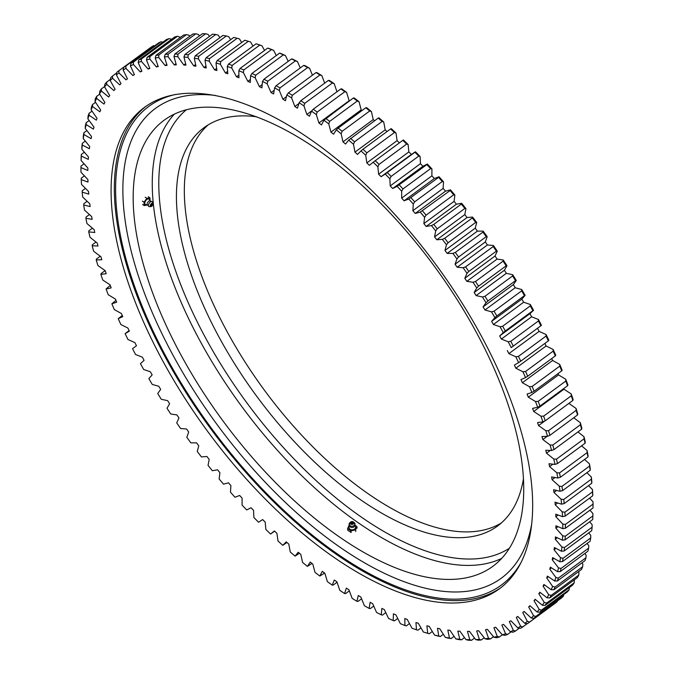 <?xml version="1.0" encoding="UTF-8"?>
<svg xmlns="http://www.w3.org/2000/svg" width="674" height="674" viewBox="0 0 674 674"><rect width="100%" height="100%" fill="white"/><g stroke="black" fill="none" stroke-linecap="round" stroke-linejoin="round"><path stroke-width="1.01" d="M507.286 350.505A332.198 157.076 53.6 0 1 508.078 352.072A332.198 157.076 53.6 0 1 508.862 353.648L515.804 356.773A341.92 161.676 -126.4 0 1 518.626 362.62L514.397 365.081A332.198 157.076 53.6 0 1 515.863 368.223L522.906 371.762A341.92 161.676 -126.4 0 1 525.526 377.592L520.994 379.614A332.198 157.076 53.6 0 1 522.35 382.739L529.469 386.691A341.92 161.676 -126.4 0 1 531.887 392.487L527.06 394.063A332.198 157.076 53.6 0 1 528.298 397.171L535.493 401.519A341.92 161.676 -126.4 0 1 537.684 407.256L532.586 408.393A332.198 157.076 53.6 0 1 533.707 411.46L540.944 416.203A341.92 161.676 -126.4 0 1 542.907 421.882L537.557 422.564A332.198 157.076 53.6 0 1 538.551 425.597L545.814 430.703A341.92 161.676 -126.4 0 1 547.549 436.305L541.955 436.533A332.198 157.076 53.6 0 1 542.823 439.515L550.094 444.992A341.92 161.676 -126.4 0 1 551.593 450.493L545.763 450.266A332.198 157.076 53.6 0 1 546.504 453.198L553.758 459.019A341.92 161.676 -126.4 0 1 555.031 464.411L548.981 463.737A332.198 157.076 53.6 0 1 549.596 466.602L556.817 472.752A341.92 161.676 -126.4 0 1 557.845 478.018L551.593 476.897A332.198 157.076 53.6 0 1 552.082 479.686L559.251 486.156A341.92 161.676 -126.4 0 1 560.035 491.287L553.607 489.712A332.198 157.076 53.6 0 1 553.952 492.424L561.063 499.198A341.92 161.676 -126.4 0 1 561.594 504.169L554.997 502.155A332.198 157.076 53.6 0 1 555.216 504.784L562.226 511.836A341.92 161.676 -126.4 0 1 562.512 516.646L555.772 514.186A332.198 157.076 53.6 0 1 555.856 516.731L562.765 524.035A341.92 161.676 -126.4 0 1 562.798 528.669L555.924 525.779A332.198 157.076 53.6 0 1 555.873 528.222L562.655 535.771A341.92 161.676 -126.4 0 1 562.445 540.211L555.46 536.9A332.198 157.076 53.6 0 1 555.275 539.242L561.914 547.01A341.92 161.676 -126.4 0 1 561.45 551.248L554.373 547.524A332.198 157.076 53.6 0 1 554.053 549.748L560.532 557.727A341.92 161.676 -126.4 0 1 559.824 561.745L552.663 557.617A332.198 157.076 53.6 0 1 552.217 559.723L558.519 567.879A341.92 161.676 -126.4 0 1 557.567 571.678L550.355 567.154A332.198 157.076 53.6 0 1 549.773 569.134L555.873 577.449A341.92 161.676 -126.4 0 1 554.677 581.022L547.431 576.11A332.198 157.076 53.6 0 1 546.724 577.963L552.613 586.414A341.92 161.676 -126.4 0 1 551.18 589.742L543.91 584.468A332.198 157.076 53.6 0 1 543.076 586.186L548.746 594.746A341.92 161.676 -126.4 0 1 547.069 597.821L539.807 592.193A332.198 157.076 53.6 0 1 538.846 593.769L544.263 602.43A341.92 161.676 -126.4 0 1 542.359 605.244L535.122 599.27A332.198 157.076 53.6 0 1 534.035 600.711L539.2 609.431A341.92 161.676 -126.4 0 1 537.068 611.975L529.865 605.682A332.198 157.076 53.6 0 1 528.66 606.979L533.564 615.75A341.92 161.676 -126.4 0 1 531.213 618.016L524.069 611.411A332.198 157.076 53.6 0 1 522.746 612.556L527.354 621.344A341.92 161.676 -126.4 0 1 524.793 623.332L517.725 616.44A332.198 157.076 53.6 0 1 516.292 617.435L520.614 626.222A341.92 161.676 -126.4 0 1 517.834 627.924L510.867 620.762A332.198 157.076 53.6 0 1 509.325 621.596L513.335 630.367A341.92 161.676 -126.4 0 1 510.361 631.774L503.512 624.36A332.198 157.076 53.6 0 1 501.86 625.034L505.551 633.754A341.92 161.676 -126.4 0 1 502.391 634.874L495.668 627.224A332.198 157.076 53.6 0 1 493.916 627.747L497.286 636.391A341.92 161.676 -126.4 0 1 493.932 637.208L487.369 629.347A332.198 157.076 53.6 0 1 485.516 629.71L488.549 638.261A341.92 161.676 -126.4 0 1 485.027 638.784L478.624 630.721A332.198 157.076 53.6 0 1 476.686 630.923L479.374 639.365A341.92 161.676 -126.4 0 1 475.684 639.584L469.466 631.353A332.198 157.076 53.6 0 1 467.444 631.395L469.778 639.693A341.92 161.676 -126.4 0 1 465.936 639.609L459.921 631.235A332.198 157.076 53.6 0 1 457.815 631.108L459.794 639.247A341.92 161.676 -126.4 0 1 455.801 638.859L450.005 630.359A332.198 157.076 53.6 0 1 447.822 630.072L449.44 638.025A341.92 161.676 -126.4 0 1 445.312 637.343L439.751 628.741A332.198 157.076 53.6 0 1 437.502 628.286L438.749 636.045A341.92 161.676 -126.4 0 1 434.503 635.06L429.186 626.373A332.198 157.076 53.6 0 1 426.869 625.767L427.754 633.29A341.92 161.676 -126.4 0 1 423.39 632.018L418.335 623.273A332.198 157.076 53.6 0 1 415.959 622.506L416.473 629.786A341.92 161.676 -126.4 0 1 412.008 628.219L407.231 619.44A332.198 157.076 53.6 0 1 404.804 618.513L404.939 625.539A341.92 161.676 -126.4 0 1 400.381 623.677L395.899 614.882A332.198 157.076 53.6 0 1 393.422 613.812L393.186 620.552A341.92 161.676 -126.4 0 1 388.553 618.412L384.365 609.625A332.198 157.076 53.6 0 1 381.855 608.395L381.248 614.84A341.92 161.676 -126.4 0 1 376.547 612.422L372.671 603.668A332.198 157.076 53.6 0 1 370.136 602.295L369.15 608.42A341.92 161.676 -126.4 0 1 364.398 605.732L360.843 597.038A332.198 157.076 53.6 0 1 358.273 595.521L356.925 601.318A341.92 161.676 -126.4 0 1 352.131 598.36L348.913 589.75A332.198 157.076 53.6 0 1 346.326 588.09L344.608 593.533A341.92 161.676 -126.4 0 1 339.789 590.323L336.907 581.822A332.198 157.076 53.6 0 1 334.312 580.028L332.231 585.108A341.92 161.676 -126.4 0 1 327.396 581.645L324.86 573.271A332.198 157.076 53.6 0 1 322.265 571.341L319.821 576.043A341.92 161.676 -126.4 0 1 314.994 572.352L312.812 564.121A332.198 157.076 53.6 0 1 310.209 562.074L307.428 566.387A341.92 161.676 -126.4 0 1 302.601 562.461L300.781 554.399A332.198 157.076 53.6 0 1 298.194 552.233L295.069 556.143A341.92 161.676 -126.4 0 1 290.267 551.998L288.809 544.129A332.198 157.076 53.6 0 1 286.239 541.845L282.777 545.35A341.92 161.676 -126.4 0 1 278.008 541.003L276.921 533.345A332.198 157.076 53.6 0 1 274.377 530.952L270.586 534.035A341.92 161.676 -126.4 0 1 265.876 529.486L265.16 522.064A332.198 157.076 53.6 0 1 262.641 519.57L258.538 522.224A341.92 161.676 -126.4 0 1 253.887 517.497L253.542 510.328A332.198 157.076 53.6 0 1 251.057 507.733L246.659 509.957A341.92 161.676 -126.4 0 1 242.076 505.053L242.109 498.153A332.198 157.076 53.6 0 1 239.666 495.474L234.973 497.252A341.92 161.676 -126.4 0 1 230.483 492.197L230.887 485.583A332.198 157.076 53.6 0 1 228.494 482.828L223.524 484.159A341.92 161.676 -126.4 0 1 219.126 478.953L219.909 472.651A332.198 157.076 53.6 0 1 217.576 469.82L212.327 470.705A341.92 161.676 -126.4 0 1 208.047 465.372L209.193 459.39A332.198 157.076 53.6 0 1 206.926 456.492L201.433 456.921A341.92 161.676 -126.4 0 1 197.263 451.47L198.779 445.834A332.198 157.076 53.6 0 1 196.581 442.877L190.852 442.852A341.92 161.676 -126.4 0 1 186.816 437.3L188.695 432.017A332.198 157.076 53.6 0 1 186.572 429.009L180.615 428.529A341.92 161.676 -126.4 0 1 176.723 422.893L178.964 417.981A332.198 157.076 53.6 0 1 176.917 414.923L170.758 413.996A341.92 161.676 -126.4 0 1 167.017 408.284L169.612 403.751A332.198 157.076 53.6 0 1 167.649 400.668L161.297 399.286A341.92 161.676 -126.4 0 1 157.724 393.515L160.665 389.378A332.198 157.076 53.6 0 1 158.786 386.269L152.265 384.45A341.92 161.676 -126.4 0 1 148.861 378.636L152.139 374.904A332.198 157.076 53.6 0 1 150.361 371.77L143.68 369.504A341.92 161.676 -126.4 0 1 140.462 363.665L144.067 360.346A332.198 157.076 53.6 0 1 142.391 357.203L135.567 354.507A341.92 161.676 -126.4 0 1 132.542 348.66L136.468 345.762A332.198 157.076 53.6 0 1 134.893 342.619L127.95 339.494A341.92 161.676 -126.4 0 1 125.12 333.647L129.357 331.187A332.198 157.076 53.6 0 1 127.892 328.044L120.848 324.506A341.92 161.676 -126.4 0 1 118.228 318.676L122.761 316.654A332.198 157.076 53.6 0 1 121.404 313.528L114.285 309.577A341.92 161.676 -126.4 0 1 111.867 303.78L116.695 302.205A332.198 157.076 53.6 0 1 115.456 299.096L108.261 294.749A341.92 161.676 -126.4 0 1 106.071 289.003L111.168 287.874A332.198 157.076 53.6 0 1 110.047 284.799L102.81 280.064A341.92 161.676 -126.4 0 1 100.847 274.385L106.197 273.703A332.198 157.076 53.6 0 1 105.203 270.67L97.941 265.556A341.92 161.676 -126.4 0 1 96.205 259.962L101.799 259.734A332.198 157.076 53.6 0 1 100.931 256.752L93.661 251.276A341.92 161.676 -126.4 0 1 92.161 245.774L97.991 246.002A332.198 157.076 53.6 0 1 97.25 243.07L89.987 237.248A341.92 161.676 -126.4 0 1 88.724 231.856L94.773 232.53A332.198 157.076 53.6 0 1 94.158 229.666L86.938 223.515A341.92 161.676 -126.4 0 1 85.91 218.25L92.161 219.37A332.198 157.076 53.6 0 1 91.672 216.581L84.503 210.111A341.92 161.676 -126.4 0 1 83.719 204.98L90.148 206.556A332.198 157.076 53.6 0 1 89.802 203.834L82.691 197.069A341.92 161.676 -126.4 0 1 82.161 192.098L88.757 194.112A332.198 157.076 53.6 0 1 88.538 191.483L81.52 184.432A341.92 161.676 -126.4 0 1 81.242 179.621L87.982 182.081A332.198 157.076 53.6 0 1 87.898 179.537L80.99 172.232A341.92 161.676 -126.4 0 1 80.956 167.599L87.831 170.488A332.198 157.076 53.6 0 1 87.881 168.045L81.099 160.496A341.92 161.676 -126.4 0 1 81.31 156.056L88.294 159.367A332.198 157.076 53.6 0 1 88.479 157.025L81.84 149.257A341.92 161.676 -126.4 0 1 82.304 145.02L89.381 148.743A332.198 157.076 53.6 0 1 89.701 146.519L83.222 138.541A341.92 161.676 -126.4 0 1 83.93 134.522L91.083 138.65A332.198 157.076 53.6 0 1 91.538 136.544L85.236 128.389A341.92 161.676 -126.4 0 1 86.188 124.589L93.4 129.113A332.198 157.076 53.6 0 1 93.981 127.125L87.873 118.818A341.92 161.676 -126.4 0 1 89.078 115.246L96.323 120.157A332.198 157.076 53.6 0 1 97.031 118.304L91.142 109.854A341.92 161.676 -126.4 0 1 92.574 106.526L99.845 111.8A332.198 157.076 53.6 0 1 100.679 110.081L95.009 101.513A341.92 161.676 -126.4 0 1 96.685 98.446L103.948 104.074A332.198 157.076 53.6 0 1 104.908 102.49L99.491 93.838A341.92 161.676 -126.4 0 1 101.395 91.024L108.632 96.997A332.198 157.076 53.6 0 1 109.719 95.556L104.554 86.836A341.92 161.676 -126.4 0 1 106.686 84.292L113.889 90.586A332.198 157.076 53.6 0 1 115.094 89.288L110.191 80.518A341.92 161.676 -126.4 0 1 112.541 78.251L119.686 84.857A332.198 157.076 53.6 0 1 121.008 83.711L116.391 74.915A341.92 161.676 -126.4 0 1 118.961 72.935L126.03 79.827A332.198 157.076 53.6 0 1 127.462 78.833L123.14 70.045A341.92 161.676 -126.4 0 1 125.92 68.344L132.888 75.505A332.198 157.076 53.6 0 1 134.429 74.671L130.419 65.9A341.92 161.676 -126.4 0 1 133.393 64.493L140.243 71.907A332.198 157.076 53.6 0 1 141.894 71.225L138.195 62.514A341.92 161.676 -126.4 0 1 141.363 61.393L148.086 69.043A332.198 157.076 53.6 0 1 149.839 68.521L146.469 59.876A341.92 161.676 -126.4 0 1 149.822 59.059L156.385 66.92A332.198 157.076 53.6 0 1 158.238 66.558L155.205 58.006A341.92 161.676 -126.4 0 1 158.727 57.484L165.13 65.546A332.198 157.076 53.6 0 1 167.068 65.344L164.38 56.902A341.92 161.676 -126.4 0 1 168.07 56.683L174.288 64.915A332.198 157.076 53.6 0 1 176.31 64.873L173.976 56.574A341.92 161.676 -126.4 0 1 177.818 56.658L183.833 65.033A332.198 157.076 53.6 0 1 185.94 65.159L183.96 57.02A341.92 161.676 -126.4 0 1 187.953 57.408L193.75 65.909A332.198 157.076 53.6 0 1 195.932 66.195L194.314 58.242A341.92 161.676 -126.4 0 1 198.442 58.924L204.003 67.526A332.198 157.076 53.6 0 1 206.252 67.973L205.006 60.222A341.92 161.676 -126.4 0 1 209.252 61.208L214.568 69.894A332.198 157.076 53.6 0 1 216.885 70.5L216 62.977A341.92 161.676 -126.4 0 1 220.364 64.249L225.419 72.994A332.198 157.076 53.6 0 1 227.795 73.761L227.281 66.482A341.92 161.676 -126.4 0 1 231.746 68.049L236.523 76.828A332.198 157.076 53.6 0 1 238.95 77.754L238.815 70.728A341.92 161.676 -126.4 0 1 243.373 72.59L247.855 81.385A332.198 157.076 53.6 0 1 250.324 82.455L250.568 75.715A341.92 161.676 -126.4 0 1 255.202 77.855L259.389 86.643A332.198 157.076 53.6 0 1 261.891 87.864L262.506 81.428A341.92 161.676 -126.4 0 1 267.207 83.846L271.083 92.599A332.198 157.076 53.6 0 1 273.619 93.972L274.604 87.847A341.92 161.676 -126.4 0 1 279.356 90.535L282.912 99.23A332.198 157.076 53.6 0 1 285.473 100.746L286.829 94.95A341.92 161.676 -126.4 0 1 291.623 97.907L294.841 106.517A332.198 157.076 53.6 0 1 297.428 108.177L299.146 102.734A341.92 161.676 -126.4 0 1 303.966 105.944L306.847 114.445A332.198 157.076 53.6 0 1 309.442 116.24L311.523 111.159A341.92 161.676 -126.4 0 1 316.359 114.622L318.895 122.997A332.198 157.076 53.6 0 1 321.49 124.926L323.933 120.225A341.92 161.676 -126.4 0 1 328.76 123.915L330.942 132.146A332.198 157.076 53.6 0 1 333.546 134.193L336.326 129.88A341.92 161.676 -126.4 0 1 341.154 133.806L342.973 141.869A332.198 157.076 53.6 0 1 345.56 144.034L348.685 140.125A341.92 161.676 -126.4 0 1 353.488 144.27L354.945 152.139A332.198 157.076 53.6 0 1 357.515 154.422L360.978 150.917A341.92 161.676 -126.4 0 1 365.738 155.264L366.833 162.923A332.198 157.076 53.6 0 1 369.377 165.315L373.169 162.232A341.92 161.676 -126.4 0 1 377.878 166.781L378.594 174.204A332.198 157.076 53.6 0 1 381.113 176.698L385.216 174.044A341.92 161.676 -126.4 0 1 389.867 178.77L390.212 185.94A332.198 157.076 53.6 0 1 392.689 188.535L397.096 186.31A341.92 161.676 -126.4 0 1 401.679 191.214L401.645 198.114A332.198 157.076 53.6 0 1 404.088 200.793L408.781 199.015A341.92 161.676 -126.4 0 1 413.272 204.07L412.867 210.684A332.198 157.076 53.6 0 1 415.26 213.439L420.231 212.108A341.92 161.676 -126.4 0 1 424.628 217.314L423.845 223.616A332.198 157.076 53.6 0 1 426.179 226.447L431.419 225.563A341.92 161.676 -126.4 0 1 435.707 230.896L434.561 236.877A332.198 157.076 53.6 0 1 436.828 239.776L442.321 239.346A341.92 161.676 -126.4 0 1 446.483 244.797L444.966 250.433A332.198 157.076 53.6 0 1 447.174 253.39L452.903 253.416A341.92 161.676 -126.4 0 1 456.938 258.968L455.06 264.25A332.198 157.076 53.6 0 1 457.183 267.258L463.139 267.738A341.92 161.676 -126.4 0 1 467.031 273.374L464.79 278.286A332.198 157.076 53.6 0 1 466.838 281.344L472.996 282.271A341.92 161.676 -126.4 0 1 476.737 287.983L474.142 292.516A332.198 157.076 53.6 0 1 476.105 295.6L482.458 296.981A341.92 161.676 -126.4 0 1 486.03 302.752L483.089 306.881A332.198 157.076 53.6 0 1 484.968 309.998L491.489 311.818A341.92 161.676 -126.4 0 1 494.893 317.631L491.616 321.363A332.198 157.076 53.6 0 1 493.393 324.497L500.074 326.764A341.92 161.676 -126.4 0 1 503.293 332.602L499.687 335.922A332.198 157.076 53.6 0 1 501.363 339.064L508.188 341.76A341.92 161.676 -126.4 0 1 511.212 347.607L537.532 328.238A332.198 157.076 53.6 0 1 538.324 329.813A332.198 157.076 53.6 0 1 539.107 331.381L546.05 334.506A341.92 161.676 53.6 0 1 548.872 340.353L548.366 340.85A343.774 162.552 -126.4 0 0 546.05 336.065L518.432 356.394A343.774 162.552 53.6 0 1 520.749 361.18L548.366 340.85M500.79 587.753A299.071 141.414 53.6 0 1 157.497 342.19A299.071 141.414 53.6 0 1 146.216 106.121M154.245 344.583A299.071 141.414 53.6 0 1 144.573 107.292A299.071 141.414 53.6 0 1 489.509 351.685A299.071 141.414 53.6 0 1 499.181 588.975A299.071 141.414 53.6 0 1 154.245 344.583M455.801 638.859L458.219 639.508A343.774 162.552 53.6 0 0 461.488 639.828L464.496 637.604M474.555 638.084L471.539 640.3A343.774 162.552 53.6 0 1 468.388 640.233L465.936 639.609M484.227 637.773L481.202 639.997A343.774 162.552 53.6 0 1 478.178 640.182L475.684 639.584M493.486 636.677L490.445 638.918A343.774 162.552 53.6 0 1 487.555 639.348L485.027 638.784M502.324 634.798L499.24 637.065A343.774 162.552 53.6 0 1 496.502 637.739L493.932 637.208M511.044 631.892L507.573 634.445A343.774 162.552 53.6 0 1 504.978 635.363L502.391 634.874M519.368 628.16L515.416 631.066A343.774 162.552 53.6 0 1 512.981 632.22L510.361 631.774M527.203 623.644L522.746 626.93A343.774 162.552 53.6 0 1 520.48 628.32L517.834 627.924M529.553 622.051A343.774 162.552 53.6 0 1 527.447 623.677L555.064 603.348A343.774 162.552 -126.4 0 0 557.171 601.722L529.553 622.051L527.354 621.344M535.805 616.449A343.774 162.552 53.6 0 1 533.884 618.302L561.501 597.973A343.774 162.552 -126.4 0 0 563.422 596.111L535.805 616.449L533.564 615.75M541.5 610.122A343.774 162.552 53.6 0 1 539.756 612.203L567.373 591.873A343.774 162.552 -126.4 0 0 569.117 589.792L541.5 610.122L539.2 609.431M546.614 603.104A343.774 162.552 53.6 0 1 545.055 605.404L572.673 585.074A343.774 162.552 -126.4 0 0 574.231 582.774L546.614 603.104L544.263 602.43M551.138 595.412A343.774 162.552 53.6 0 1 549.765 597.922L577.382 577.593A343.774 162.552 -126.4 0 0 578.747 575.082L551.138 595.412L548.746 594.746M555.047 587.054A343.774 162.552 53.6 0 1 553.876 589.775L581.494 569.446A343.774 162.552 -126.4 0 0 582.665 566.724L555.047 587.054L552.613 586.414M558.35 578.065A343.774 162.552 53.6 0 1 557.373 580.988L584.99 560.65A343.774 162.552 -126.4 0 0 585.967 557.735L558.35 578.065L555.873 577.449M564.113 550.987A343.774 162.552 53.6 0 0 564.492 547.524L592.109 527.194A343.774 162.552 -126.4 0 1 591.73 530.657L564.113 550.987L561.45 551.248M565.259 536.243A343.774 162.552 53.6 0 1 565.082 539.874L592.699 519.544A343.774 162.552 -126.4 0 0 592.876 515.913L565.259 536.243L562.655 535.771M561.029 568.46A343.774 162.552 53.6 0 1 560.246 571.569L587.863 551.239A343.774 162.552 -126.4 0 0 588.646 548.13L561.029 568.46L558.519 567.879M563.076 558.274A343.774 162.552 53.6 0 1 562.495 561.568L590.112 541.239A343.774 162.552 -126.4 0 0 590.694 537.936L563.076 558.274L560.532 557.727M565.393 524.456A343.774 162.552 53.6 0 1 565.419 528.248L593.036 507.918A343.774 162.552 -126.4 0 0 593.01 504.127L565.393 524.456L562.765 524.035M564.879 512.206A343.774 162.552 53.6 0 1 565.107 516.141L592.724 495.811A343.774 162.552 -126.4 0 0 592.497 491.877L564.879 512.206L562.226 511.836M563.725 499.518A343.774 162.552 53.6 0 1 564.163 503.588L591.772 483.258A343.774 162.552 -126.4 0 0 591.342 479.18L563.725 499.518L561.063 499.198M561.931 486.417A343.774 162.552 53.6 0 1 562.571 490.613L590.188 470.284A343.774 162.552 -126.4 0 0 589.548 466.088L561.931 486.417L559.251 486.156M559.504 472.954A343.774 162.552 53.6 0 1 560.347 477.268L587.964 456.938A343.774 162.552 -126.4 0 0 587.121 452.625L559.504 472.954L556.817 472.752M556.454 459.163A343.774 162.552 53.6 0 1 557.491 463.569L585.108 443.239A343.774 162.552 -126.4 0 0 584.072 438.825L556.454 459.163L553.758 459.019M552.79 445.067A343.774 162.552 53.6 0 1 554.02 449.566L581.637 429.237A343.774 162.552 -126.4 0 0 580.407 424.738L552.79 445.067L550.094 444.992M548.51 430.711A343.774 162.552 53.6 0 1 549.933 435.294L577.551 414.957A343.774 162.552 -126.4 0 0 576.127 410.382L548.51 430.711L545.814 430.703M543.632 416.136A343.774 162.552 53.6 0 1 545.241 420.778L572.858 400.449A343.774 162.552 -126.4 0 0 571.249 395.807L543.632 416.136L540.944 416.203M538.172 401.375A343.774 162.552 53.6 0 1 539.967 406.077L567.584 385.747A343.774 162.552 -126.4 0 0 565.789 381.046L538.172 401.375L535.493 401.519M532.14 386.472A343.774 162.552 53.6 0 1 534.111 391.215L561.728 370.885A343.774 162.552 -126.4 0 0 559.757 366.142L532.14 386.472L529.469 386.691M125.12 333.647L129.088 330.605M270.586 534.035L274.588 531.146M319.821 576.043L324.607 573.077M307.428 566.387L311.978 563.464M282.777 545.35L286.93 542.469M295.069 556.143L299.408 553.253M332.231 585.108L333.15 585.099L337.051 582.235M344.608 593.533L345.594 593.6L349.326 590.854M356.925 601.318L357.978 601.444L361.567 598.807M369.15 608.42L370.279 608.614L373.733 606.069M381.248 614.84L382.444 615.092L385.798 612.624M393.186 620.552L394.459 620.864L397.719 618.462M404.939 625.539L406.279 625.902L409.472 623.551M416.473 629.786L417.88 630.207L421.014 627.898M432.312 631.487L429.237 633.754A343.774 162.552 53.6 0 1 425.665 632.709L423.39 632.018M443.349 634.31L440.307 636.551A343.774 162.552 53.6 0 1 436.828 635.742L434.503 635.06M454.091 636.349L451.066 638.573A343.774 162.552 53.6 0 1 447.688 638.017L445.312 637.343M177.995 54.097A343.774 162.552 53.6 0 0 174.844 54.03L202.461 33.7A343.774 162.552 -126.4 0 1 205.612 33.767L177.995 54.097L177.818 56.658M165.181 54.333A343.774 162.552 53.6 0 1 168.205 54.156L195.822 33.818A343.774 162.552 -126.4 0 0 192.798 34.003L165.181 54.333L164.38 56.902M155.938 55.411A343.774 162.552 53.6 0 1 158.828 54.982L186.445 34.652A343.774 162.552 -126.4 0 0 183.555 35.082L155.938 55.411L155.205 58.006M147.143 57.265A343.774 162.552 53.6 0 1 149.881 56.591L177.498 36.261A343.774 162.552 -126.4 0 0 174.76 36.935L147.143 57.265L146.469 59.876M138.81 59.885A343.774 162.552 53.6 0 1 141.405 58.967L169.022 38.637A343.774 162.552 -126.4 0 0 166.427 39.555L138.81 59.885L138.195 62.514M130.967 63.263A343.774 162.552 53.6 0 1 133.401 62.109L161.019 41.78A343.774 162.552 -126.4 0 0 158.584 42.934L130.967 63.263L130.419 65.9M123.637 67.4A343.774 162.552 53.6 0 1 125.903 66.01L153.52 45.68A343.774 162.552 -126.4 0 0 151.254 47.07L123.637 67.4L123.14 70.045M116.391 74.915L116.829 72.278A343.774 162.552 53.6 0 1 118.936 70.652L146.797 50.356M110.191 80.518L110.578 77.889A343.774 162.552 53.6 0 1 112.499 76.027L116.728 72.918M104.554 86.836L104.883 84.208A343.774 162.552 53.6 0 1 106.627 82.127L110.359 79.38M99.491 93.838L99.769 91.226A343.774 162.552 53.6 0 1 101.327 88.926L104.588 86.525M95.009 101.513L95.253 98.918A343.774 162.552 53.6 0 1 96.618 96.407L99.685 94.149M85.236 128.389L85.354 125.87A343.774 162.552 53.6 0 1 86.137 122.761L89.145 120.545M87.873 118.818L88.033 116.265A343.774 162.552 53.6 0 1 89.01 113.35L92.026 111.126M91.142 109.854L91.335 107.276A343.774 162.552 53.6 0 1 92.507 104.554L95.548 102.322M80.956 167.599L80.964 166.082L84.065 163.799M81.099 160.496L81.124 158.087A343.774 162.552 53.6 0 1 81.301 154.456L84.36 152.206M83.222 138.541L83.306 136.055A343.774 162.552 53.6 0 1 83.888 132.761L86.904 130.545M81.84 149.257L81.891 146.806A343.774 162.552 53.6 0 1 82.27 143.343L85.303 141.11M81.242 179.621L81.276 178.189L84.427 175.863M82.161 192.098L82.228 190.742L85.446 188.375M83.719 204.98L83.812 203.717L87.115 201.282M85.91 218.25L86.036 217.062L89.44 214.559M88.724 231.856L88.892 230.761L92.405 228.174M92.161 245.774L92.363 244.763L96.011 242.076M96.205 259.962L96.449 259.043L100.258 256.238M100.847 274.385L101.142 273.551L105.119 270.619M106.071 289.003L110.266 285.422M111.867 303.78L115.97 300.393M118.228 318.676L122.247 315.466M513.276 346.091A343.774 162.552 53.6 0 0 510.791 341.305L538.408 320.976A343.774 162.552 -126.4 0 1 540.885 325.761L511.212 347.607M502.661 326.224A343.774 162.552 53.6 0 1 505.289 331.001L532.907 310.672A343.774 162.552 -126.4 0 0 530.278 305.895L502.661 326.224L500.074 326.764M494.042 311.203A343.774 162.552 53.6 0 1 496.831 315.954L524.448 295.625A343.774 162.552 -126.4 0 0 521.659 290.865L494.042 311.203L491.489 311.818M484.977 296.274A343.774 162.552 53.6 0 1 487.9 300.992L515.517 280.662A343.774 162.552 -126.4 0 0 512.594 275.944L484.977 296.274L482.458 296.981M475.482 281.479A343.774 162.552 53.6 0 1 478.54 286.155L506.157 265.826A343.774 162.552 -126.4 0 0 503.099 261.15L475.482 281.479L472.996 282.271M465.582 266.853A343.774 162.552 53.6 0 1 468.767 271.47L496.384 251.141A343.774 162.552 -126.4 0 0 493.2 246.524L465.582 266.853L463.139 267.738M455.312 252.447A343.774 162.552 53.6 0 1 458.606 256.996L486.224 236.667A343.774 162.552 -126.4 0 0 482.929 232.117L455.312 252.447L452.903 253.416M444.68 238.293A343.774 162.552 53.6 0 1 448.092 242.758L475.709 222.428A343.774 162.552 -126.4 0 0 472.297 217.963L444.68 238.293L442.321 239.346M433.736 224.425A343.774 162.552 53.6 0 1 437.241 228.798L464.858 208.46A343.774 162.552 -126.4 0 0 461.353 204.096L433.736 224.425L431.419 225.563M422.488 210.886A343.774 162.552 53.6 0 1 426.086 215.149L453.703 194.811A343.774 162.552 -126.4 0 0 450.106 190.557L420.231 212.108M410.988 197.709A343.774 162.552 53.6 0 1 414.662 201.846L442.279 181.517A343.774 162.552 -126.4 0 0 438.606 177.38L408.781 199.015M399.252 184.92A343.774 162.552 53.6 0 1 402.993 188.931L430.61 168.601A343.774 162.552 -126.4 0 0 426.861 164.591L397.096 186.31M366.85 152.846A343.774 162.552 53.6 0 0 362.949 149.283L390.566 128.953A343.774 162.552 -126.4 0 1 394.467 132.517L366.85 152.846L365.738 155.264M387.306 172.569A343.774 162.552 53.6 0 1 391.114 176.436L418.731 156.107A343.774 162.552 -126.4 0 0 414.923 152.24L385.216 174.044M375.199 160.682A343.774 162.552 53.6 0 1 379.058 164.397L406.675 144.067A343.774 162.552 -126.4 0 0 402.816 140.352L373.169 162.232M342.122 131.304A343.774 162.552 53.6 0 0 338.171 128.094L365.788 107.764A343.774 162.552 -126.4 0 1 369.74 110.974L342.122 131.304L341.154 133.806M350.598 138.414A343.774 162.552 53.6 0 1 354.524 141.801L382.141 121.472A343.774 162.552 -126.4 0 0 378.215 118.085L348.685 140.125M325.711 118.363A343.774 162.552 53.6 0 1 329.662 121.387L357.279 101.049A343.774 162.552 -126.4 0 0 353.319 98.025L323.933 120.225M313.233 109.23A343.774 162.552 53.6 0 1 317.193 112.061L344.81 91.731A343.774 162.552 -126.4 0 0 340.85 88.901L313.233 109.23L311.523 111.159M300.789 100.729A343.774 162.552 53.6 0 1 304.732 103.358L332.349 83.028A343.774 162.552 -126.4 0 0 328.406 80.4L300.789 100.729L299.146 102.734M288.405 92.886A343.774 162.552 53.6 0 1 292.322 95.304L319.939 74.974A343.774 162.552 -126.4 0 0 316.022 72.556L288.405 92.886L286.829 94.95M276.113 85.716A343.774 162.552 53.6 0 1 279.996 87.915L307.614 67.585A343.774 162.552 -126.4 0 0 303.721 65.386L276.113 85.716L274.604 87.847M263.938 79.237A343.774 162.552 53.6 0 1 267.78 81.217L295.397 60.887A343.774 162.552 -126.4 0 0 291.556 58.908L263.938 79.237L262.506 81.428M251.924 73.466A343.774 162.552 53.6 0 1 255.716 75.218L283.333 54.889A343.774 162.552 -126.4 0 0 279.542 53.136L251.924 73.466L250.568 75.715M240.104 68.428A343.774 162.552 53.6 0 1 243.836 69.944L271.445 49.615A343.774 162.552 -126.4 0 0 267.721 48.098L240.104 68.428L238.815 70.728M228.503 64.123A343.774 162.552 53.6 0 1 232.159 65.412L259.776 45.082A343.774 162.552 -126.4 0 0 256.12 43.793L228.503 64.123L227.281 66.482M217.146 60.576A343.774 162.552 53.6 0 1 220.718 61.62L248.335 41.291A343.774 162.552 -126.4 0 0 244.763 40.246L217.146 60.576L216 62.977M206.076 57.779A343.774 162.552 53.6 0 1 209.555 58.587L237.172 38.258A343.774 162.552 -126.4 0 0 233.693 37.449L206.076 57.779L205.006 60.222M195.317 55.757A343.774 162.552 53.6 0 1 198.695 56.313L226.312 35.983A343.774 162.552 -126.4 0 0 222.934 35.427L195.317 55.757L194.314 58.242M184.895 54.51A343.774 162.552 53.6 0 1 188.164 54.821L215.781 34.492A343.774 162.552 -126.4 0 0 212.512 34.172L184.895 54.51L183.96 57.02M171.676 39.202L169.022 38.637M180.514 37.323L177.498 36.261M189.773 36.227L188.973 35.216L186.445 34.652M199.445 35.916L198.316 34.416L195.822 33.818M209.504 36.396L208.064 34.391L205.612 33.767M219.909 37.651L218.199 35.141L215.781 34.492M230.651 39.69L228.688 36.657L226.312 35.983M241.688 42.513L239.497 38.94L237.172 38.258M252.986 46.102L250.61 41.982L248.335 41.291M256.12 43.793L257.527 44.214A341.92 161.676 53.6 0 1 261.992 45.781L259.776 45.082M264.528 50.449L261.992 45.781M267.721 48.098L269.061 48.461A341.92 161.676 53.6 0 1 273.619 50.323L271.445 49.615M276.281 55.538L273.619 50.323M279.542 53.136L280.814 53.448A341.92 161.676 53.6 0 1 285.447 55.588L283.333 54.889M288.202 61.376L285.447 55.588M291.556 58.908L292.752 59.16A341.92 161.676 53.6 0 1 297.453 61.578L295.397 60.887M300.267 67.931L297.453 61.578M303.721 65.386L304.85 65.58A341.92 161.676 53.6 0 1 309.602 68.268L307.614 67.585M312.433 75.193L309.602 68.268M316.022 72.556L317.075 72.691A341.92 161.676 53.6 0 1 321.869 75.64L319.939 74.974M324.674 83.146L321.869 75.64M328.406 80.4L329.392 80.467A341.92 161.676 53.6 0 1 334.211 83.677L332.349 83.028M336.949 91.765L334.211 83.677M340.85 88.901L341.769 88.892A341.92 161.676 53.6 0 1 346.604 92.355L344.81 91.731M318.895 122.997L349.14 100.729L346.604 92.355M353.319 98.025L354.179 97.957A341.92 161.676 53.6 0 1 359.006 101.648L357.279 101.049M330.942 132.146L361.188 109.879L359.006 101.648M361.188 109.879A332.198 157.076 53.6 0 1 362.022 110.536M365.788 107.764L366.572 107.613A341.92 161.676 53.6 0 1 371.399 111.539L369.74 110.974M342.973 141.869L373.219 119.601L371.399 111.539M373.219 119.601A332.198 157.076 53.6 0 1 374.592 120.747M378.215 118.085L378.931 117.857A341.92 161.676 53.6 0 1 383.733 122.002L382.141 121.472M354.945 152.139L385.191 129.871L383.733 122.002M385.191 129.871A332.198 157.076 53.6 0 1 387.07 131.531M390.566 128.953L391.223 128.65A341.92 161.676 53.6 0 1 395.992 132.997L394.467 132.517M366.833 162.923L397.079 140.655L395.992 132.997M397.079 140.655A332.198 157.076 53.6 0 1 399.412 142.854M402.816 140.352L403.414 139.965A341.92 161.676 53.6 0 1 408.124 144.514L406.675 144.067M378.594 174.204L408.84 151.936L408.124 144.514M408.84 151.936A332.198 157.076 53.6 0 1 411.359 154.43L415.462 151.776A341.92 161.676 53.6 0 1 420.113 156.503L418.731 156.107M390.212 185.94L420.458 163.672L420.113 156.503M420.458 163.672A332.198 157.076 53.6 0 1 422.943 166.267L427.341 164.043A341.92 161.676 53.6 0 1 431.924 168.947L430.61 168.601M401.645 198.114L431.891 175.847L431.924 168.947M431.891 175.847A332.198 157.076 53.6 0 1 434.334 178.526L439.027 176.748A341.92 161.676 53.6 0 1 443.517 181.803L442.279 181.517M412.867 210.684L443.113 188.417L443.517 181.803M443.113 188.417A332.198 157.076 53.6 0 1 445.506 191.172L450.476 189.841A341.92 161.676 53.6 0 1 454.874 195.047L453.703 194.811M423.845 223.616L454.091 201.349L454.874 195.047M454.091 201.349A332.198 157.076 53.6 0 1 456.424 204.18L461.673 203.295A341.92 161.676 53.6 0 1 465.953 208.628L464.858 208.46M434.561 236.877L464.807 214.61L465.953 208.628M464.807 214.61A332.198 157.076 53.6 0 1 467.074 217.508L472.567 217.079A341.92 161.676 53.6 0 1 476.737 222.53L475.709 222.428M444.966 250.433L475.221 228.166L476.737 222.53M475.221 228.166A332.198 157.076 53.6 0 1 477.419 231.123L483.148 231.148A341.92 161.676 53.6 0 1 487.184 236.7L486.224 236.667M455.06 264.25L485.305 241.983L487.184 236.7M485.305 241.983A332.198 157.076 53.6 0 1 487.428 244.991L493.385 245.471A341.92 161.676 53.6 0 1 497.277 251.107L496.384 251.141M464.79 278.286L495.036 256.019L497.277 251.107M495.036 256.019A332.198 157.076 53.6 0 1 497.083 259.077L503.242 260.004A341.92 161.676 53.6 0 1 506.983 265.716L506.157 265.826M474.142 292.516L504.388 270.249L506.983 265.716M504.388 270.249A332.198 157.076 53.6 0 1 506.351 273.332L512.703 274.714A341.92 161.676 53.6 0 1 516.276 280.485L515.517 280.662M483.089 306.881L513.335 284.622L516.276 280.485M513.335 284.622A332.198 157.076 53.6 0 1 515.214 287.731L521.735 289.559A341.92 161.676 53.6 0 1 525.139 295.364L524.448 295.625M491.616 321.363L521.861 299.096L525.139 295.364M521.861 299.096A332.198 157.076 53.6 0 1 523.639 302.23L530.32 304.496A341.92 161.676 53.6 0 1 533.538 310.335L532.907 310.672M499.687 335.922L529.933 313.654L533.538 310.335M529.933 313.654A332.198 157.076 53.6 0 1 531.609 316.797L538.433 319.493A341.92 161.676 53.6 0 1 541.458 325.34L540.885 325.761M537.532 328.238L541.458 325.34M544.912 343.395A332.198 157.076 53.6 0 1 546.109 345.956L553.152 349.494A341.92 161.676 53.6 0 1 555.772 355.324L555.317 355.906A343.774 162.552 -126.4 0 0 553.169 351.137L525.552 371.467A343.774 162.552 53.6 0 1 527.7 376.235L555.317 355.906M551.753 358.534A332.198 157.076 53.6 0 1 552.596 360.472L559.715 364.423A341.92 161.676 53.6 0 1 562.133 370.22L561.728 370.885M558.03 373.607A332.198 157.076 53.6 0 1 558.544 374.904L565.739 379.251A341.92 161.676 53.6 0 1 567.929 384.997L567.584 385.747M563.734 388.578A332.198 157.076 53.6 0 1 563.953 389.201L571.19 393.936A341.92 161.676 53.6 0 1 573.153 399.615L572.858 400.449M568.881 403.381L576.059 408.444A341.92 161.676 53.6 0 1 577.795 414.038L577.551 414.957M573.743 417.762L580.339 422.724A341.92 161.676 53.6 0 1 581.839 428.226L581.637 429.237M577.989 431.924L584.013 436.752A341.92 161.676 53.6 0 1 585.276 442.144L585.108 443.239M581.595 445.826L587.062 450.485A341.92 161.676 53.6 0 1 588.09 455.75L587.964 456.938M584.56 459.441L589.497 463.889A341.92 161.676 53.6 0 1 590.281 469.02L590.188 470.284M586.886 472.718L591.309 476.931A341.92 161.676 53.6 0 1 591.839 481.902L591.772 483.258M588.554 485.625L592.48 489.568A341.92 161.676 53.6 0 1 592.758 494.379L592.724 495.811M589.573 498.128L593.01 501.768A341.92 161.676 53.6 0 1 593.044 506.401L593.036 507.918M589.935 510.201L592.901 513.504L592.876 515.913M589.64 521.794L592.16 524.743L592.109 527.194M588.697 532.89L590.778 535.459L590.694 537.936M587.096 543.455L588.764 545.611L588.646 548.13M584.855 553.455L586.127 555.182L585.967 557.735M581.974 562.874L582.858 564.146L582.665 566.724M578.461 571.678L578.991 572.487L578.747 575.082M574.315 579.851L574.231 582.774M557.272 601.082L557.171 601.722M563.641 594.62L563.422 596.111M569.446 587.164L569.117 589.792M593.01 501.768L593.01 504.127M592.48 489.568L592.497 491.877M591.309 476.931L591.342 479.18M589.497 463.889L589.548 466.088M587.062 450.485L587.121 452.625M584.013 436.752L584.072 438.825M580.339 422.724L580.407 424.738M576.059 408.444L576.127 410.382M571.19 393.936L571.249 395.807M565.739 379.251L565.789 381.046M559.715 364.423L559.757 366.142M163.639 42.226L161.019 41.78M154.632 45.84L153.52 45.68M538.433 319.493L538.408 320.976M530.32 304.496L530.278 305.895M521.735 289.559L521.659 290.865M512.703 274.714L512.594 275.944M503.242 260.004L503.099 261.15M493.385 245.471L493.2 246.524M483.148 231.148L482.929 232.117M472.567 217.079L472.297 217.963M461.673 203.295L461.353 204.096M450.476 189.841L450.106 190.557M439.027 176.748L438.606 177.38M427.341 164.043L426.861 164.591M415.462 151.776L414.923 152.24M461.488 639.828L459.794 639.247M471.539 640.3L469.778 639.693M481.202 639.997L479.374 639.365M490.445 638.918L488.549 638.261M499.24 637.065L497.286 636.391M507.573 634.445L505.551 633.754M515.416 631.066L513.335 630.367M522.746 626.93L520.614 626.222M527.447 623.677L524.793 623.332M533.884 618.302L531.213 618.016M539.756 612.203L537.068 611.975M545.055 605.404L542.359 605.244M549.765 597.922L547.069 597.821M553.876 589.775L551.18 589.742M557.373 580.988L554.677 581.022M564.492 547.524L561.914 547.01M565.082 539.874L562.445 540.211M560.246 571.569L557.567 571.678M562.495 561.568L559.824 561.745M565.419 528.248L562.798 528.669M565.107 516.141L562.512 516.646M564.163 503.588L561.594 504.169M562.571 490.613L560.035 491.287M560.347 477.268L557.845 478.018M557.491 463.569L555.031 464.411M554.02 449.566L551.593 450.493M549.933 435.294L547.549 436.305M545.241 420.778L542.907 421.882M539.967 406.077L537.684 407.256M534.111 391.215L531.887 392.487M429.237 633.754L427.754 633.29M440.307 636.551L438.749 636.045M451.066 638.573L449.44 638.025M174.844 54.03L173.976 56.574M168.205 54.156L168.07 56.683M158.828 54.982L158.727 57.484M149.881 56.591L149.822 59.059M141.405 58.967L141.363 61.393M133.401 62.109L133.393 64.493M125.903 66.01L125.92 68.344M118.936 70.652L118.961 72.935M112.499 76.027L112.541 78.251M106.627 82.127L106.686 84.292M101.327 88.926L101.395 91.024M96.618 96.407L96.685 98.446M86.137 122.761L86.188 124.589M89.01 113.35L89.078 115.246M92.507 104.554L92.574 106.526M81.301 154.456L81.31 156.056M83.888 132.761L83.93 134.522M82.27 143.343L82.304 145.02M510.791 341.305L508.188 341.76M505.289 331.001L503.293 332.602M496.831 315.954L494.893 317.631M487.9 300.992L486.03 302.752M478.54 286.155L476.737 287.983M468.767 271.47L467.031 273.374M458.606 256.996L456.938 258.968M448.092 242.758L446.483 244.797M437.241 228.798L435.707 230.896M426.086 215.149L424.628 217.314M414.662 201.846L413.272 204.07M402.993 188.931L401.679 191.214M362.949 149.283L360.978 150.917M391.114 176.436L389.867 178.77M379.058 164.397L377.878 166.781M338.171 128.094L336.326 129.88M354.524 141.801L353.488 144.27M329.662 121.387L328.76 123.915M317.193 112.061L316.359 114.622M304.732 103.358L303.966 105.944M292.322 95.304L291.623 97.907M279.996 87.915L279.356 90.535M267.78 81.217L267.207 83.846M255.716 75.218L255.202 77.855M243.836 69.944L243.373 72.59M232.159 65.412L231.746 68.049M220.718 61.62L220.364 64.249M209.555 58.587L209.252 61.208M198.695 56.313L198.442 58.924M188.164 54.821L187.953 57.408M553.152 349.494L553.169 351.137M527.7 376.235L525.526 377.592M525.552 371.467L522.906 371.762M546.05 334.506L546.05 336.065M520.749 361.18L518.626 362.62M518.432 356.394L515.804 356.773M508.862 353.648L539.107 331.381M515.863 368.223L546.109 345.956M183.833 65.033L185.594 63.735M193.75 65.909L195.595 64.544M204.003 67.526L205.949 66.094M214.568 69.894L216.632 68.369M225.419 72.994L227.627 71.368M236.523 76.828L238.899 75.084M247.855 81.385L250.433 79.481M259.389 86.643L262.211 84.562M271.083 92.599L274.217 90.291M282.912 99.23L286.442 96.626M294.841 106.517L298.894 103.535M306.847 114.445L311.927 110.713M381.113 176.698L411.359 154.43M392.689 188.535L422.943 166.267M404.088 200.793L434.334 178.526M415.26 213.439L445.506 191.172M426.179 226.447L456.424 204.18M436.828 239.776L467.074 217.508M447.174 253.39L477.419 231.123M457.183 267.258L487.428 244.991M466.838 281.344L497.083 259.077M476.105 295.6L506.351 273.332M484.968 309.998L515.214 287.731M493.393 324.497L523.639 302.23M501.363 339.064L531.609 316.797M126.03 79.827L127.437 78.782M132.888 75.505L134.328 74.443M140.243 71.907L141.725 70.821M148.086 69.043L149.603 67.922M156.385 66.92L157.952 65.766M165.13 65.546L166.748 64.35M174.288 64.915L175.973 63.668M522.35 382.739L552.596 360.472M528.298 397.171L558.544 374.904M533.707 411.46L563.953 389.201M538.551 425.597L544.819 420.98M542.823 439.515L547.17 436.314M546.504 453.198L550.254 450.443M549.596 466.602L552.899 464.175M552.082 479.686L555.039 477.512M553.952 492.424L556.64 490.453M555.216 504.784L557.676 502.973M555.856 516.731L558.131 515.046M554.053 549.748L555.949 548.358M552.217 559.723L554.02 558.401M555.873 528.222L558.005 526.655M555.275 539.242L557.272 537.768M549.773 569.134L551.492 567.87M546.724 577.963L548.375 576.75M543.076 586.186L544.668 585.015M538.846 593.769L540.38 592.64M534.035 600.711L535.527 599.607M528.66 606.979L530.118 605.901M522.746 612.556L524.17 611.503M173.159 340.008A277.056 131 53.6 0 1 164.195 120.174A277.056 131 53.6 0 1 483.747 346.579A277.056 131 53.6 0 1 492.711 566.413A277.056 131 53.6 0 1 173.159 340.008M501.304 522.999A247.409 116.981 53.6 0 1 220.019 318.086A247.409 116.981 53.6 0 1 208.207 124.867M256.727 116.813A247.409 116.981 -126.4 0 0 204.129 127.597A247.409 116.981 -126.4 0 0 212.133 323.899A247.409 116.981 -126.4 0 0 497.488 526.074A247.409 116.981 -126.4 0 0 523.403 479.062M520.648 563.178A297.217 140.537 53.6 0 1 452.027 599.152A297.217 140.537 53.6 0 1 168.121 360.497A297.217 140.537 53.6 0 1 175.585 94.453M531.525 524.903A291.657 137.909 53.6 0 1 452.979 591.966A291.657 137.909 53.6 0 1 164.978 339.831A291.657 137.909 53.6 0 1 203.927 94.621A291.657 137.909 53.6 0 1 215.36 95.438M349.14 525.156L347.616 528.559L347.717 530.185L351.103 532.511L351.002 530.885L355.653 529.874L356.917 526.529L355.004 525.215M354.819 525.762L355.291 526.638A3.235 2.3 176.4 0 1 353.092 529.739A3.235 2.3 176.4 0 1 349.966 529.225A3.235 2.3 176.4 0 1 349.157 527.017L349.511 526.091M347.616 528.559L351.002 530.885M353.446 522.03L354.28 522.679A2.957 2.106 176.4 0 1 354.937 523.563L353.917 526.899A2.443 1.736 176.4 0 1 352.78 527.413A2.443 1.736 176.4 0 1 350.547 527.11L349.132 523.925A2.957 2.106 176.4 0 1 349.671 522.965L350.413 522.215A1.946 1.382 176.4 0 1 351.491 521.659A1.946 1.382 176.4 0 1 353.446 522.03A1.946 1.382 176.4 0 1 352.477 524.313A1.946 1.382 176.4 0 1 350.379 523.816A1.946 1.382 176.4 0 1 350.413 522.215M354.937 523.563A2.957 2.106 176.4 0 1 352.805 526.15A2.957 2.106 176.4 0 1 349.132 523.925M352.788 522.813A0.834 0.59 176.4 0 1 351.179 523.159A0.834 0.59 176.4 0 1 352.788 522.813M355.653 529.874L355.754 531.5M356.917 526.529L357.018 528.155M150.1 200.658L149.923 197.853L146.865 198.341L144.009 202.208L142.382 201.096M146.865 198.341L145.23 197.221M147.328 204.98L145.533 204.525A3.235 1.685 -55.5 0 1 145.171 201.669A3.235 1.685 -55.5 0 1 148.095 198.914A3.235 1.685 -55.5 0 1 149.131 199.285L150.201 200.793M144.009 202.208L144.219 205.595L147.345 205.022M149.544 206.64A2.957 1.542 -55.5 0 1 149.409 206.657A2.957 1.542 -55.5 0 1 148.962 206.589L147.159 204.458A2.443 1.272 -55.5 0 1 147.808 202.242A2.443 1.272 -55.5 0 1 149.636 200.827A2.443 1.272 -55.5 0 1 149.653 200.827A2.443 1.272 -55.5 0 1 149.712 200.818M148.962 206.589A2.957 1.542 -55.5 0 1 148.786 203.919A2.957 1.542 -55.5 0 1 151.423 201.492A2.957 1.542 -55.5 0 1 152.29 201.745A2.957 1.542 -55.5 0 1 152.518 202.141L152.973 203.59A1.946 1.011 -55.5 0 1 152.509 205.376A1.946 1.011 -55.5 0 1 151.018 206.556A1.946 1.011 -55.5 0 1 150.925 206.564A1.946 1.011 -55.5 0 1 150.42 204.997A1.946 1.011 -55.5 0 1 152.248 203.169A1.946 1.011 -55.5 0 1 152.973 203.59M151.65 205.46A1.39 1.39 0 0 0 152.155 204.803A0.834 0.438 -55.5 0 1 151.102 204.947A0.834 0.438 -55.5 0 1 152.164 204.778M144.219 205.595L142.593 204.475M149.923 197.853L148.297 196.732M186.437 109.685A272.422 128.81 -126.4 0 0 198.105 323.604A272.422 128.81 -126.4 0 0 509.333 548.291M501.574 558.476A277.056 131 53.6 0 1 192.225 325.963A277.056 131 53.6 0 1 174.406 114.066M149.653 200.827L152.29 201.745M150.925 206.564L149.409 206.657"/></g></svg>

